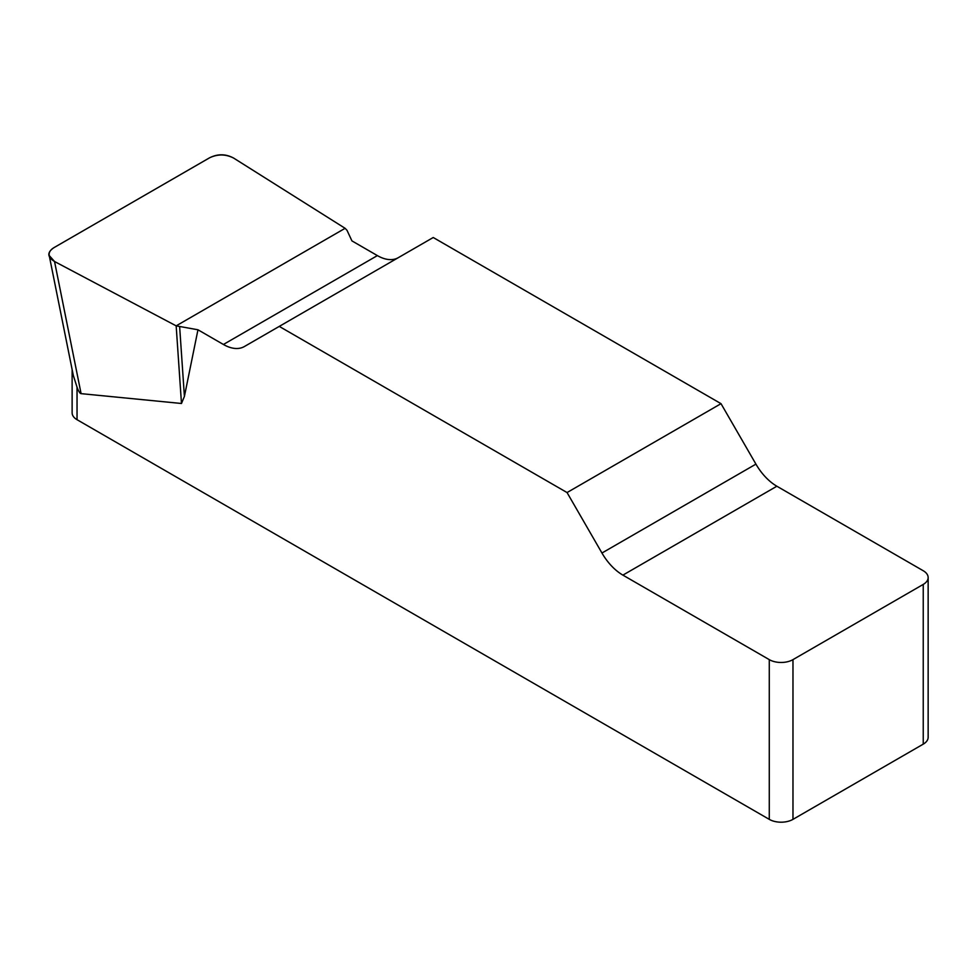 <?xml version="1.0" encoding="UTF-8"?>
<svg xmlns="http://www.w3.org/2000/svg" width="977" height="977" viewBox="0 0 977 977"><rect width="100%" height="100%" fill="white"/><g stroke="black" fill="none" stroke-linecap="round" stroke-linejoin="round"><path stroke-width="1.47" d="M398.213 257.72A41.877 24.181 60 0 1 377.378 255.595L351.928 240.892L347.018 230.328L345.113 228.313L233.662 158.091C225.785 154.073 217.773 153.963 209.615 157.773L53.991 247.633C50.328 249.843 48.74 252.469 49.216 255.51L54.541 261.506L176.165 325.854L197.965 329.786L223.415 344.478A41.877 24.181 -120 0 0 244.348 346.554L433.226 237.509L721.014 403.672L567.051 492.555L601.954 553.019A41.877 24.181 -120 0 0 622.899 575.123L769.278 659.634A16.743 9.672 0 0 0 792.97 659.634L792.97 819.361A16.743 9.672 180 0 1 769.278 819.361L77.036 419.695A16.743 9.672 180 0 1 72.127 412.856L72.127 369.55M928.15 577.578L928.15 737.305A16.743 9.672 180 0 1 923.241 744.144L923.241 584.417A16.743 9.672 0 0 0 928.15 577.578A16.743 9.672 0 0 0 923.241 570.739L776.862 486.228A41.877 24.181 60 0 1 755.929 464.124L721.014 403.672M197.965 329.786L184.409 396.43L181.478 403.489L81.091 393.646C79.919 393.499 78.563 391.337 77.036 387.161L77.036 419.695M567.051 492.555L279.263 326.403M73.409 375.73L77.036 387.161M923.241 744.144L792.97 819.361M923.241 584.417L792.97 659.634M179.658 326.953L184.409 396.43M176.165 325.854L181.478 403.489M54.614 261.543C47.104 256.975 46.933 252.322 54.089 247.572L209.53 157.834C217.749 153.694 225.821 153.804 233.723 158.14L345.113 228.313L176.165 325.854L54.614 261.543M769.278 819.361L769.278 659.634M601.954 553.019L755.929 464.124M776.862 486.228L622.899 575.123M223.415 344.478L377.378 255.595M54.541 261.506L81.091 393.646M49.351 256.182L73.36 375.693"/></g></svg>
